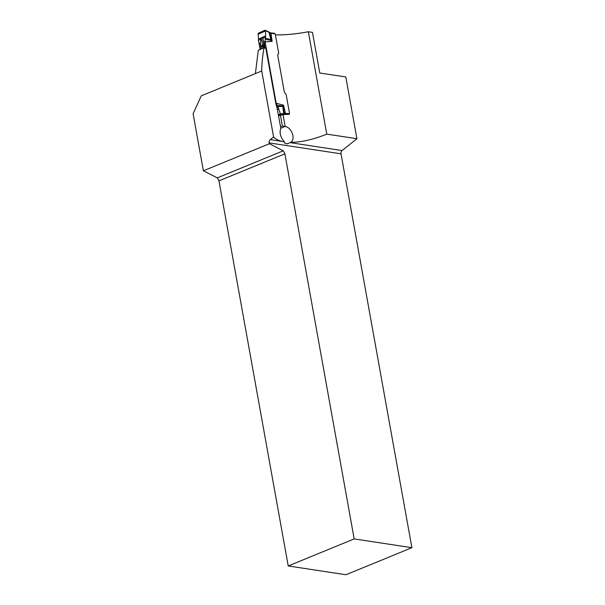 <?xml version="1.0" encoding="UTF-8"?>
<svg xmlns="http://www.w3.org/2000/svg" width="605" height="605" viewBox="0 0 605 605"><rect width="100%" height="100%" fill="white"/><g stroke="black" fill="none" stroke-linecap="round" stroke-linejoin="round"><path stroke-width="0.91" d="M264.975 48.135L262.638 37.639L261.307 38.244L260.127 43.537L259.129 43.991L260.105 49.504M262.638 37.639L264.196 46.623L262.873 47.228C261.473 46.797 261.352 46.078 262.494 45.065L263.818 44.46A1.467 1.399 48.2 0 0 263.984 44.959L262.661 45.556L262.865 46.744L264.188 46.146L264.113 45.08M274.292 33.328L274.988 33.789L271.04 33.373L264.824 30.288L258.433 33.177L258.07 33.85L258.547 39.06L265.648 35.854L265.459 37.132L262.88 38.297M270.427 32.912L271.04 33.373L272.084 41.412L270.79 40.338A3.569 2.518 -70.6 0 0 270.806 39.756L269.043 32.171L268.423 31.679M269.724 32.738L269.104 32.284L269.724 32.738L271.116 39.741L272.084 41.412L265.134 41.828L265.058 41.306L264.06 41.76L265.179 48.173M258.07 33.85L265.391 30.545L264.967 30.25M283.027 114.632L284.955 114.269A52.431 14.187 169.8 0 0 286.664 114.375L280.054 114.889L280.448 113.959L285.424 113.309L289.371 113.725A0.892 0.582 -114.3 0 1 289.424 113.558A0.892 0.582 65.7 0 0 289.462 113.044L286.104 94.372L284.592 92.512A0.892 0.582 -114.3 0 1 284.297 91.892L277.725 55.373A0.892 0.582 -114.3 0 1 277.808 54.79L278.693 53.187L275.335 34.515A0.892 0.582 65.7 0 0 275.101 33.971A0.892 0.582 -114.3 0 1 274.988 33.789M276.296 103.75L275.888 103.939L277.082 108.008L278.126 107.531L276.183 103.251L265.134 41.828M276.183 103.251L283.556 105.179L285.424 113.301M265.058 41.306L265.459 37.132M265.482 30.787L265.648 35.854M260.974 39.159L258.395 40.323L258.547 39.06M265.474 38.054L270.806 39.756A3.569 0.446 -13.6 0 1 271.116 39.741A3.569 1.596 -34.1 0 1 270.79 40.338L265.33 39.333M258.395 40.323L259.129 43.991M277.226 105.474L282.58 105.89L283.556 105.179L283.14 106.586A3.569 1.46 173.5 0 0 282.8 106.442L283.692 113.604L282.837 114.731M283.73 114.307L284.229 113.354L283.14 106.586A3.569 2.889 -152.2 0 0 282.58 105.89A3.569 2.798 -93.8 0 1 282.8 106.442L277.808 106.601M289.371 113.725L289.054 114.549M280.054 114.889L278.519 115.578M278.126 107.531L280.448 113.959M264.438 48.014L264.196 46.623A1.467 1.308 -156.9 0 1 264.188 46.146L263.984 44.959L263.561 45.216M262.661 45.556L261.307 38.244M262.865 46.744L263.054 48.294M277.082 108.008L280.796 128.2C279.23 132.828 280.448 137.388 284.448 141.857L282.467 141.487C278.512 140.602 275.547 139.097 273.589 136.972L261.715 70.997L201.268 95.84L193.108 113.725L203.378 170.799L269.331 143.74L269.172 142.893A2.859 2.155 98.7 0 1 270.276 139.634L282.467 141.487M280.538 126.793L282.376 126.037L280.418 115.154L282.543 114.889M282.376 126.037L285.152 126.46L283.034 114.67M261.715 70.997C261.776 63.918 262.532 56.227 263.992 47.908L258.29 50.253L255.393 73.598M356.905 138.704L326.768 134.121C313.503 139.505 301.509 142.243 290.786 142.319L290.135 142.651L342.12 150.562L356.905 138.704L345.795 76.956L319.773 72.993L312.467 32.383L308.346 31.755A52.431 14.187 -10.2 0 1 275.404 34.886M275.888 103.939L265.837 48.309A52.431 14.187 169.8 0 1 263.992 47.908M326.768 134.121L308.346 31.755M290.786 142.319C296.072 138.863 291.368 127.239 285.152 126.46L280.758 128.268M286.664 114.375L289.235 114.3M273.589 136.972L270.276 139.634M342.12 150.562A2.859 2.155 -81.3 0 0 341.023 153.821L269.172 142.893M411.892 547.691L354.182 538.911L288.23 565.97L345.939 574.75L411.892 547.691L341.023 153.821M354.182 538.911L284.894 153.821L218.942 180.872L288.23 565.97M218.942 180.872L217.316 177.87L203.378 170.799M217.316 177.87L283.261 150.819L284.894 153.821M269.331 143.74L283.261 150.819M290.135 142.651L287.239 143.801L285.658 143.612L284.705 142.969L284.448 141.857M278.587 115.926L280.418 115.154M260.339 42.97L261.383 48.982M267.712 31.49L267.092 31.006M269.24 32.315L268.62 31.838L269.24 32.315M271.085 33.373A0.711 0.507 -84 0 0 270.647 32.889L265.096 30.265M265.527 30.931L258.169 34.251M261.095 49.103L260.127 43.537M281.514 115.124L282.535 113.899M283.488 114.443L283.851 113.521M285.053 114.201L285.424 113.309M284.955 114.269L285.099 114.209A0.711 0.507 -84 0 0 285.469 113.309M280.448 114.216L278.444 115.124M278.792 108.885L277.43 109.497M278.376 114.761L280.44 113.823M274.511 33.29L270.669 32.889"/></g></svg>
